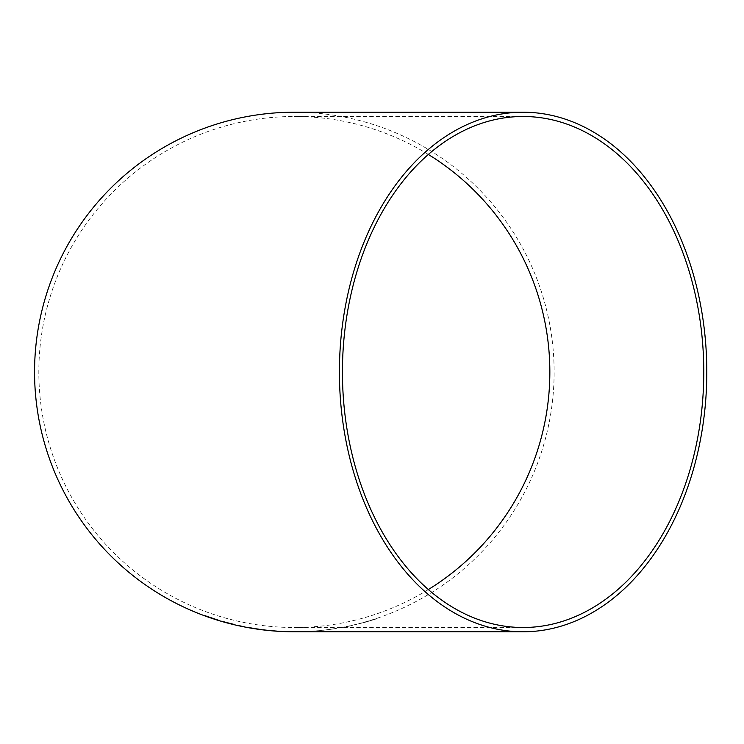 <?xml version="1.0" encoding="UTF-8"?>
<svg xmlns="http://www.w3.org/2000/svg" width="744" height="744" viewBox="0 0 744 744"><rect width="100%" height="100%" fill="white"/><g stroke="black" fill="none" stroke-linecap="round" stroke-linejoin="round"><path stroke-width="0.56" stroke-dasharray="3.72 2.79" d="M294.336 631.786A259.786 259.786 0 0 0 554.122 372A259.786 259.786 0 0 0 294.336 112.214M373.748 619.501L376.873 618.478M362.17 622.933L354.469 624.867L362.179 622.988M340.929 627.629L352.349 625.425L340.929 627.666M329.955 629.48L322.849 630.308M306.203 631.516L319.864 630.614L306.203 631.554M295.777 631.786L303.738 631.61L295.777 631.786M428.349 154.454A255.508 255.508 0 0 0 38.828 372A255.508 255.508 0 0 0 428.349 589.546M219.015 620.422L216.411 619.575L219.006 620.45M216.43 619.389L204.981 615.66M208.171 616.813L213.798 618.738M234.723 624.681L225.134 622.124M233.821 624.328L221.907 621.268M221.917 621.231L222.391 621.37M224.548 621.993L229.97 623.444M232.221 624.058L224.27 621.993M224.27 621.956L221.638 621.231M221.647 621.203L222.558 621.5M224.921 622.198L231.719 623.993M244.795 626.848L237.011 625.183L244.795 626.894M249.454 627.769L258.066 629.145M260.288 629.443L260.781 629.517M260.781 629.489L254.522 628.568M254.532 628.531L249.379 627.75M250.895 627.899L251.909 628.094M251.918 628.066L254.216 628.475M254.225 628.447L260.512 629.433M260.521 629.396L254.402 628.485M254.402 628.447L248.98 627.573M248.989 627.545L246.683 627.229M276.712 631.107L263.506 629.852M270.314 630.512L274.397 630.949M265.562 630.103L270.277 630.549M280.683 631.331L293.573 631.749L280.674 631.368M286.719 631.628L290.83 631.721L286.728 631.647M313.038 631.107L317.139 630.856L313.038 631.117M322.849 630.28L329.201 629.554M329.201 629.526L333.461 628.903L329.201 629.508M325.305 629.982L329.183 629.461L325.305 630.01M329.183 629.461L334.558 628.736M334.549 628.699L336.176 628.513M336.167 628.485L329.955 629.443M345.607 626.913L352.349 625.425M352.349 625.397L345.644 626.932M376.864 618.45L371.907 620.18L377.152 618.636M377.143 618.608L374.027 619.65M374.018 619.622L370.382 620.682M370.373 620.654L366.941 621.779M366.932 621.751L363.779 622.663M363.769 622.626L368.773 621.128M368.764 621.101L363.5 622.533M363.491 622.505L366.662 621.649M366.653 621.621L370.298 620.636M370.289 620.608L373.739 619.473M523.106 627.508L294.336 627.508M523.106 116.492L294.336 116.492"/><path stroke-width="1.12" d="M523.106 631.786A259.786 183.694 90 0 0 706.8 372A259.786 183.694 90 0 0 523.106 112.214A259.786 183.694 90 0 0 339.413 372A259.786 183.694 90 0 0 523.106 631.786L294.336 631.786A259.786 259.786 0 0 1 34.559 372A259.786 259.786 0 0 1 294.336 112.214L523.106 112.214M289.574 631.721L279.865 631.34L289.574 631.721M270.314 630.54L276.712 631.107M254.076 628.587L246.683 627.229L254.085 628.55M237.001 625.239L244.795 626.894L237.011 625.211M228.799 623.137L221.907 621.268L228.799 623.137M221.638 621.231L228.027 623.072L221.638 621.231M219.015 620.422L204.963 615.688L219.015 620.422M204.981 615.66L213.779 618.794M342.435 372A255.508 180.671 90 0 0 523.106 627.508A255.508 180.671 90 0 0 703.778 372A255.508 180.671 90 0 0 523.106 116.492A255.508 180.671 90 0 0 342.435 372M428.349 589.546A255.508 255.508 0 0 0 428.349 154.454M213.807 618.664L208.153 616.841L213.77 618.85M213.779 618.822L216.997 619.799M213.816 618.636L208.153 616.841M233.821 624.356L224.539 622.021M221.917 621.231L224.548 621.993M229.97 623.444L232.212 624.086M222.558 621.5L224.921 622.198M231.719 623.993L233.281 624.393M233.291 624.365L234.881 624.7M257.982 629.099L260.288 629.443M249.379 627.75L258.066 629.145L250.895 627.899M256.82 628.857L257.796 629.052M257.796 629.024L258.689 629.145M246.748 627.229L249.454 627.769M263.506 629.815L266.278 630.187M270.277 630.549L274.331 630.912M267.459 630.27L266.231 630.168M286.719 631.628L282.599 631.489L286.728 631.647"/></g></svg>
